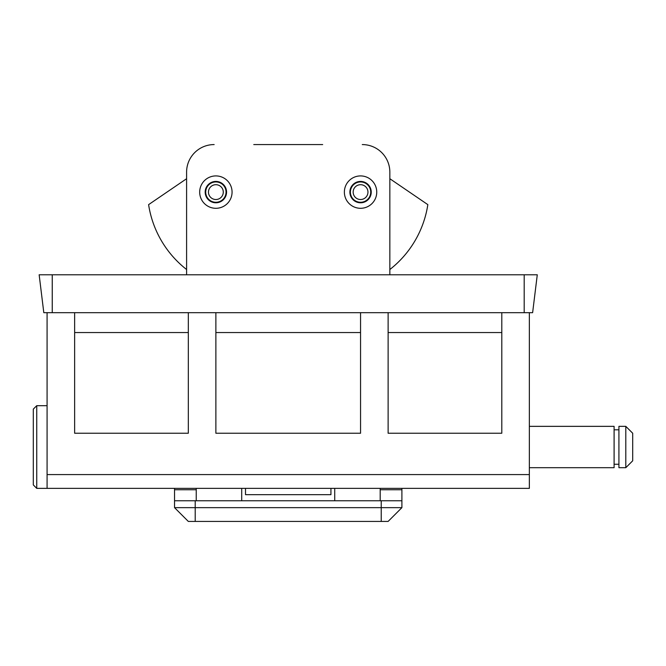 <?xml version="1.0" encoding="UTF-8"?>
<svg xmlns="http://www.w3.org/2000/svg" width="666" height="666" viewBox="0 0 666 666"><rect width="100%" height="100%" fill="white"/><g stroke="black" fill="none" stroke-linecap="round" stroke-linejoin="round"><path stroke-width="1" d="M199.683 192.108A16.192 16.192 0 0 0 215.876 208.3A16.192 16.192 0 0 0 232.068 192.108A16.192 16.192 0 0 0 215.876 175.916A16.192 16.192 0 0 0 199.683 192.108M205.195 192.108A10.681 10.681 0 0 0 215.876 202.789A10.681 10.681 0 0 0 226.557 192.108A10.681 10.681 0 0 0 215.876 181.427A10.681 10.681 0 0 0 205.195 192.108M344.372 192.108A16.192 16.192 0 0 0 360.556 208.3A16.192 16.192 0 0 0 376.748 192.108A16.192 16.192 0 0 0 360.556 175.916A16.192 16.192 0 0 0 344.372 192.108M349.883 192.108A10.681 10.681 0 0 0 360.556 202.789A10.681 10.681 0 0 0 371.237 192.108A10.681 10.681 0 0 0 360.556 181.427A10.681 10.681 0 0 0 349.883 192.108M529.353 488.361L47.078 488.361L47.078 474.583L529.353 474.583L529.353 488.361M389.843 274.783L389.843 269.522A101.965 101.965 0 0 0 427.838 204.637L389.843 178.721L389.843 172.128L389.843 274.783M253.771 144.572L322.669 144.572M214.152 144.572A27.556 27.556 0 0 0 186.597 172.128L186.597 274.783M501.798 312.679L501.798 433.241L388.12 433.241L388.12 312.679M360.556 312.679L360.556 433.241L215.876 433.241L215.876 312.679M529.353 312.679L529.353 474.583M47.078 312.679L47.078 474.583M188.32 312.679L188.32 433.241L74.642 433.241L74.642 312.679M389.843 172.128A27.556 27.556 0 0 0 362.279 144.572M380.194 500.765L380.194 488.361M334.723 500.765L334.723 488.361M380.194 489.743L401.898 489.743L401.898 507.65L388.12 521.428L188.32 521.428L174.542 507.65L174.542 488.361M401.898 489.743L401.898 488.361M174.542 507.65L401.898 507.65M174.542 500.765L401.898 500.765M241.708 500.765L241.708 488.361M196.237 500.765L196.237 488.361M532.625 312.679L43.806 312.679L39.152 274.783L537.279 274.783L532.625 312.679M245.504 488.361L245.504 494.672L330.935 494.672L330.935 488.361M186.597 178.721L148.601 204.637A101.965 101.965 0 0 0 186.597 269.522M226.04 192.108A10.165 10.165 0 0 0 215.876 181.943A10.165 10.165 0 0 0 205.711 192.108A10.165 10.165 0 0 0 215.876 202.273A10.165 10.165 0 0 0 226.04 192.108M208.466 192.108A7.409 7.409 0 0 0 215.876 199.517A7.409 7.409 0 0 0 223.285 192.108A7.409 7.409 0 0 0 215.876 184.698A7.409 7.409 0 0 0 208.466 192.108M370.721 192.108A10.165 10.165 0 0 0 360.556 181.943A10.165 10.165 0 0 0 350.399 192.108A10.165 10.165 0 0 0 360.556 202.273A10.165 10.165 0 0 0 370.721 192.108M353.155 192.108A7.409 7.409 0 0 0 360.556 199.517A7.409 7.409 0 0 0 367.965 192.108A7.409 7.409 0 0 0 360.556 184.698A7.409 7.409 0 0 0 353.155 192.108M36.747 488.361L33.3 484.915L33.3 409.132L36.747 405.686L36.747 488.361L47.078 488.361M529.353 467.69L614.102 467.69L614.102 426.357L529.353 426.357M625.807 447.028L625.807 426.357L618.922 426.357L618.922 467.69L625.807 467.69L625.807 447.028M625.807 467.69L632.7 460.805L632.7 433.241L625.807 426.357M501.798 332.55L388.12 332.55M360.556 332.55L215.876 332.55M188.32 332.55L74.642 332.55M195.205 500.765L195.205 521.428M381.227 521.428L381.227 500.765M174.542 489.743L196.237 489.743M52.248 312.679L52.248 274.783M524.192 312.679L524.192 274.783M47.078 405.686L36.747 405.686M618.922 429.803L614.102 429.803M618.922 464.252L614.102 464.252"/></g></svg>
